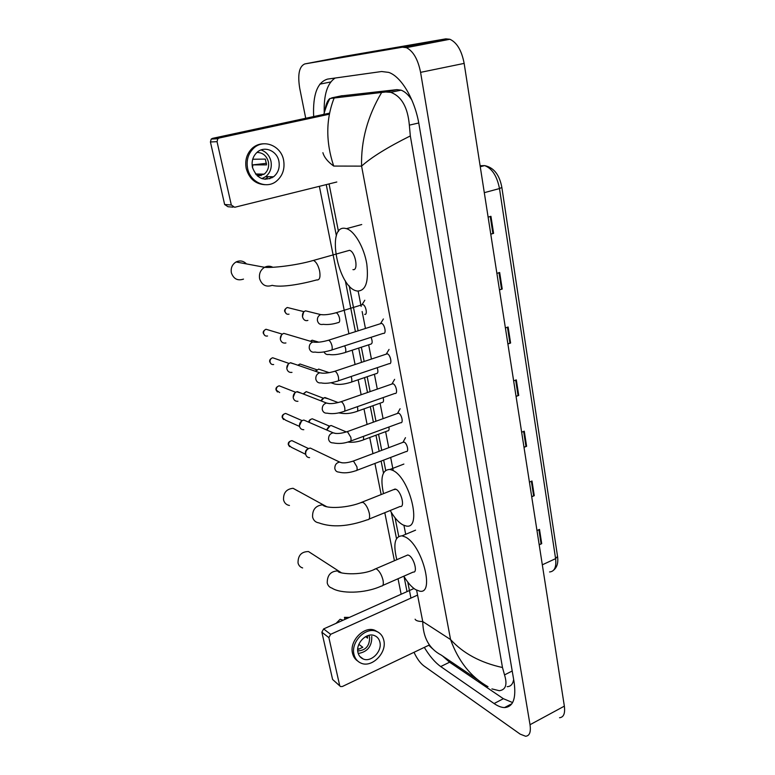 <?xml version="1.0" encoding="UTF-8"?>
<svg xmlns="http://www.w3.org/2000/svg" width="775" height="775" viewBox="0 0 775 775"><rect width="100%" height="100%" fill="white"/><g stroke="black" fill="none" stroke-linecap="round" stroke-linejoin="round"><path stroke-width="1.16" d="M490.759 234.069L493.588 233.352L490.943 216.312L488.114 217.107M490.778 234.176L493.588 233.352M499.449 289.792L502.219 289.036L499.662 272.509L496.882 273.372M499.468 289.918L502.219 289.036M507.867 343.829L510.599 343.034L508.109 327.011L505.387 327.932M507.896 343.974L510.599 343.034M539.167 544.573L541.715 543.672L539.507 529.412L536.978 530.546M539.206 544.806L541.715 543.672M531.679 496.562L534.275 495.68L531.999 481.013L529.432 482.098M531.718 496.775L534.275 495.68M523.977 447.146L526.613 446.293L524.268 431.191L521.653 432.218M524.007 447.34L526.613 446.293M516.043 396.257L518.727 395.434L516.315 379.876L513.641 380.854M516.072 396.422L518.727 395.434M305.728 118.275L299.712 88.224C297.503 74.477 299.208 66.379 304.798 63.928L343.838 56.459L445.809 38.857L449.897 39.263C456.959 42.547 461.706 50.588 464.147 63.395L564.355 706.141C565.275 713.417 563.677 717.282 559.54 717.737M304.798 63.928L402.399 47.197L406.352 47.653C413.22 51.072 417.967 59.307 420.583 72.356L530.023 724.712C531.049 732.065 529.577 735.901 525.605 736.25L520.141 734.109L423.896 665.919C420.244 663.167 416.96 658.624 414.015 652.298M401.14 594.251L398.03 578.741M394.417 560.712L384.797 512.692M381.164 494.566L374.926 463.44M372.959 453.637L369.723 437.517M367.098 424.438L363.988 408.89M361.15 394.727L358.147 379.779M355.086 364.502L352.218 350.184M348.915 333.725L319.368 186.32M424.312 647.387C429.573 656.115 435.046 662.509 440.713 666.558L494.092 703.535C497.899 706.17 501.377 707.517 504.525 707.575C513.176 706.965 516.353 698.411 514.067 681.903L419.062 124.736C414.993 99.694 401.46 76.648 388.721 72.395L381.6 71.523L327.563 79.098C317.363 82.16 312.722 94.647 313.652 116.56M326.236 184.624L336.389 235.784M345.321 280.782L355.425 331.661M358.68 348.082L361.518 362.361M364.541 377.609L367.505 392.518M370.305 406.642L373.385 422.162M375.972 435.211L379.169 451.302M381.116 461.086L383.47 472.973M391.278 512.323L396.5 538.625M404.017 576.474L407.02 591.616M442.496 655.931L449.587 662.208L503.372 698.701L512.604 702.567M335.149 78.033C327.331 83.225 323.688 94.812 324.231 112.801M411.825 99.965C408.435 94.792 404.85 91.518 401.062 90.152L396.916 89.638L340.99 95.926M507.189 686.65C510.677 686.602 512.827 684.228 513.66 679.53M324.938 110.486C325.907 104.179 327.583 100.178 329.976 98.473L385.737 91.992L390.755 92.341C401.557 96.342 407.757 107.279 409.345 125.143L410.324 135.925C387.607 147.24 371.361 157.306 361.586 166.121C360.908 140.721 367.592 116.172 381.639 92.496M487.988 686.708C470.803 676.943 458.335 661.22 450.566 639.549C463.159 653.373 480.461 662.693 502.481 667.517L410.324 135.925M502.481 667.517L504.525 674.909C507.509 684.548 505.775 689.818 499.313 690.709L491.902 688.907M415.109 619.206C415.758 620.668 418.297 621.453 422.743 621.55C423.043 637.592 429.195 648.762 441.188 655.049L477.371 679.53M334.287 97.64C325.829 118.943 325.636 141.757 333.705 166.063C327.815 161.801 324.212 157.344 322.894 152.694M339.963 686.059L332.601 679.472L340.564 686.563L342.376 686.495L429.408 644.955M321.858 632.216L323.611 628.932L330.644 634.318L328.881 637.631L321.858 632.216L332.601 679.472M413.966 588.506L323.611 628.932M328.881 637.631L339.644 685.352M330.644 634.318L417.57 595.093M357.953 652.472C358.709 655.621 360.433 657.781 363.146 658.953C371.06 662.683 382.298 651.417 379.924 642.252C379.14 638.91 377.28 636.672 374.325 635.548C366.439 632.264 355.551 643.453 357.953 652.472M358.234 653.49C367.534 651.92 372.048 646.214 371.767 636.391M357.75 648.762L358.447 649.295L362.778 647.28L358.864 644.354M365.597 636.653L367.621 638.125L367.427 635.8M357.73 650.961C365.684 650.438 369.636 645.914 369.617 637.379L368.89 635.345M378.21 632.226L374.616 630.201C363.921 625.851 349.225 641.002 352.499 653.218C353.293 656.648 355.018 659.254 357.672 661.027M383.828 640.441C382.763 635.829 380.196 632.778 376.108 631.257C365.403 626.907 350.678 642.097 353.962 654.333C354.969 658.566 357.285 661.482 360.908 663.09C371.69 668.273 387.054 652.938 383.828 640.441M357.788 648.375L358.883 649.198M349.418 617.384L344.429 617.365L344.885 619.419M347.442 618.276L344.429 617.365M336.021 623.381L340.138 619.283L343.131 620.203M312.16 553.941L308.508 551.548C301.436 551.626 297.939 555.423 298.036 562.97C298.704 565.547 300.235 567.203 302.637 567.939M382.792 585.435L413.23 572.057C418.016 573.113 414.063 557.893 408.871 555.355L407.786 554.968L406.216 555.636M396.819 559.686C393.032 544.205 394.775 536.261 402.051 535.845L405.277 536.988C422.075 544.728 435.172 594.658 419.672 591.16L415.584 589.61C411.535 587.053 407.631 582.577 403.843 576.183M298.017 491.079L293.066 488.298C286.392 489.015 283.214 492.89 283.553 499.923C284.415 503.082 286.382 504.932 289.453 505.465M369.007 519.114L400.113 506.472C405.277 507.78 401.334 491.437 395.938 489.267L393.419 489.703M383.518 493.636C380.099 477.652 382.259 469.582 389.999 469.447L392.198 470.154C409.675 476.654 422.724 530.284 406.003 525.963L402.913 524.888C398.495 522.428 394.262 517.632 390.222 510.493M246.46 263.917C243.428 260.817 239.969 260.168 236.065 261.969C232.161 264.449 230.601 268.073 231.376 272.839C233.604 278.942 237.634 281.034 243.495 279.107M352.935 269.613C358.815 271.114 355.425 251.613 349.535 250.315L347.297 250.945M344.856 228.305L346.483 228.644C354.572 231.008 364.114 247.448 366.788 263.955C368.861 282.1 365.645 291.129 357.13 291.042L356.49 290.887C337.929 287.186 326.023 225.428 344.856 228.305M402.758 442.409L404.104 442.108C407.146 443.106 409.19 452.29 406.207 451.505L356.762 470.377M309.583 457.637C307.578 457.55 306.29 456.485 305.718 454.441C305.379 451.602 306.483 449.577 309.031 448.357L310.349 448.095L313.565 449.626M305.612 453.724L305.495 453.307C305.253 451.263 306.048 449.8 307.888 448.919L307.985 448.89M397.284 413.501L398.592 413.172C401.673 414.073 403.717 423.557 400.646 422.704L350.678 441.052M303.8 429.708C301.601 429.738 300.187 428.643 299.547 426.424C299.198 423.547 300.312 421.503 302.899 420.302L303.887 420.079L307.452 421.629M299.45 425.737L301.552 421.038M391.714 384.1L392.973 383.751C396.122 384.536 398.147 394.339 394.979 393.409L344.478 411.225M297.939 401.285C295.546 401.46 293.996 400.346 293.279 397.943C292.921 395.017 294.045 392.964 296.66 391.782L301.243 393.167M293.173 397.284L294.994 392.76M386.057 354.185L387.267 353.817C390.464 354.495 392.47 364.618 389.224 363.63L338.171 380.874M291.981 372.378C289.404 372.727 287.709 371.593 286.895 368.987C286.537 366.023 287.67 363.959 290.315 362.797L294.907 364.202M286.798 368.358L288.319 364.047M380.312 323.737L381.484 323.378C384.729 323.969 386.696 334.393 383.373 333.327L331.748 350M285.936 342.957C283.166 343.499 281.325 342.356 280.414 339.537C280.046 336.573 281.16 334.509 283.776 333.347L288.455 334.732M280.317 338.937L281.538 334.907M388.895 427.015C389.341 429.631 388.924 430.929 387.645 430.9L363.184 439.929M326.798 430.038L330.14 425.756L331.196 425.523L334.451 426.909M326.507 429.912L328.978 426.376M383.131 397.594C383.896 400.791 383.538 402.428 382.036 402.487L357.333 411.244M321.112 400.917L324.221 397.711L328.542 398.902M320.763 400.791L322.778 398.524M377.202 367.689C378.336 371.438 378.055 373.405 376.34 373.589L351.385 382.085M315.57 371.332L318.622 369.094L322.526 370.421M315.318 371.244L316.462 370.247M371.089 337.29C372.668 341.523 372.484 343.838 370.537 344.216L345.33 352.431M310.339 341.242L312.16 340.206L316.394 341.455M364.802 300.225L362.041 304.633L362.816 304.556C365.907 305.127 367.834 315.318 364.676 314.35M307.888 320.395C302.424 322.342 300.08 312.625 305.602 310.853L310.136 311.976M302.415 316.82L303.529 312.373M271.541 176.748L269.739 178.783M233.042 207.148L227.966 206.731L224.634 204.493L231.318 205.017L234.68 207.283L336.815 181.999M210.422 141.97L211.197 139.083L212.486 138.376L219.112 138.028L217.814 138.735L217.039 141.67L210.422 141.97L224.634 204.493M329.53 113.14L212.486 138.376M217.039 141.67L231.318 205.017M219.112 138.028L329.317 114.206M252.447 167.4C256.796 178.618 263.839 181.747 273.565 176.797C278.196 172.903 279.978 167.72 278.903 161.268C277.092 150.815 264.488 145.477 257.145 152.258C252.921 156.221 251.362 161.268 252.447 167.4M261.843 178.608L265.718 176.623C270.291 172.786 272.044 167.681 270.979 161.316C269.555 155.552 266.242 151.764 261.049 149.953M256.225 174.811L260.904 174.898L257.484 176.051M252.514 167.671L252.873 164.881L266.561 164.881L265.331 159.108L252.718 159.243M257.62 176.167L264.227 174.133C267.859 171.052 269.245 166.983 268.392 161.917C266.619 155.727 262.802 152.559 256.951 152.433M263.694 143.792C259.489 143.821 255.731 145.245 252.437 148.073C246.808 153.469 244.745 160.28 246.227 168.514C249.162 178.657 255.353 184.053 264.808 184.692M283.602 160.173C281.151 145.894 263.839 138.589 253.842 148.035C248.213 153.44 246.14 160.27 247.622 168.524C250.238 182.309 266.29 189.323 276.171 181.389C282.575 176.109 285.055 169.037 283.602 160.173M262.173 178.725L262.744 178.298M265.05 179.306L265.767 178.599M266.493 163.312L252.873 164.881M271.948 177.843L272.819 176.778M265.147 179.316L268.305 176.681M260.904 174.898L261.088 175.76M483.28 165.947L480.597 165.724L484.627 165.608C493.743 167.439 499.488 174.724 501.861 187.453L499.488 188.557C496.978 175.993 492.028 168.34 484.627 165.608L480.258 166.732M549.562 571.96C554.532 571.514 556.537 567.077 555.597 558.649L557.535 556.363L501.861 187.502M542.326 564.81L555.597 558.649L499.488 188.557L484.298 192.665M515.666 380.118L518.078 395.647M523.638 431.442L525.973 446.516M531.369 481.275L533.646 495.923M538.896 529.693L541.105 543.914M507.451 327.234L509.94 343.248M498.984 272.722L501.551 289.23M490.255 216.506L492.9 233.537M416.611 590.182L422.743 621.55L450.566 639.549L361.586 166.121L333.705 166.063M358.157 291.177L361.15 306.454M362.138 311.511L365.451 328.474M368.648 344.827L371.428 359.058M374.403 374.248L377.299 389.108M380.06 403.184L383.082 418.645M385.621 431.656L388.75 447.688M390.658 457.434L393.08 469.815M403.94 525.373L405.693 534.314M420.583 72.356L464.147 63.395M402.399 47.197L445.809 38.857M319.784 84.175L330.722 81.966M530.023 724.712L564.355 706.141M503.372 698.701L494.092 703.535M449.587 662.208L440.713 666.558M342.192 95.674L331.661 97.883M396.916 89.638L385.737 91.992M418.752 122.983L409.345 125.143M512.207 670.995L504.525 674.909M407.786 554.968L375.749 568.753C360.879 576.755 335.682 573.413 338.132 570.904C330.818 571.059 327.186 575.069 327.234 582.965C327.912 585.658 329.491 587.373 331.971 588.118C340.37 593.727 364.211 593.912 381.319 586.084C383.15 586.132 383.732 584.185 383.044 580.252C381.736 575.06 379.653 571.369 376.795 569.179L375.749 568.753L374.267 569.373M308.508 551.548L341.484 572.861M395.163 489.006L362.264 502.074C348.459 508.119 326.12 509.146 322.516 504.825C315.599 505.639 312.286 509.727 312.596 517.09C313.478 520.393 315.502 522.311 318.68 522.834C331.884 527.688 348.111 526.671 367.369 519.773C369.413 519.87 370.062 517.729 369.326 513.36C367.97 507.974 365.868 504.312 363.01 502.355L360.627 502.713M293.066 488.298L326.856 506.792M317.13 279.978C319.736 279.911 320.559 276.917 319.61 270.969C318.234 265.302 316.181 261.785 313.458 260.419L311.347 260.991M316.839 279.901C301.107 284.231 281.034 287.787 272.199 285.336C266.106 287.38 261.911 285.19 259.625 278.767C258.84 273.749 260.487 269.923 264.566 267.298C267.356 265.864 270.117 265.854 272.848 267.268M305.699 454.334L291.429 447.32L288.678 445.073C288.494 442.564 289.588 441.091 291.942 440.636L294.209 441.721M352.315 461.406L353.545 461.164L356.887 466.753C357.411 469.466 357.052 470.793 355.812 470.735C349.273 472.963 343.625 473.409 338.859 472.091C336.776 472.014 335.449 470.909 334.877 468.778L334.819 468.478C334.761 464.874 336.389 462.752 339.692 462.094L342.211 462.859M299.547 426.444L285.588 420.176L282.565 417.861C282.362 415.458 283.379 413.986 285.626 413.433L288.145 414.528M346.26 431.975L347.462 431.704L350.813 437.265C351.356 440.103 350.978 441.488 349.68 441.421C344.342 443.494 338.791 443.988 333.027 442.883C330.76 442.932 329.298 441.798 328.648 439.483L328.59 439.173C328.493 435.724 330.014 433.603 333.163 432.808L335.943 433.506M279.668 392.576L276.365 390.222C276.132 387.926 277.072 386.454 279.194 385.805L281.974 386.899M340.118 402.031L341.262 401.741C342.715 402.525 343.838 404.366 344.642 407.272C345.195 410.227 344.807 411.67 343.451 411.583C337.464 413.608 332.02 414.141 327.118 413.162C324.647 413.356 323.049 412.193 322.313 409.684L322.255 409.374C322.119 406.071 323.533 403.959 326.507 403.029L329.549 403.639M273.662 364.521C271.831 364.763 270.63 363.969 270.049 362.138C269.797 359.949 270.669 358.486 272.655 357.75L275.697 358.806M333.86 371.554L334.965 371.244C336.418 371.971 337.542 373.802 338.355 376.747C338.927 379.827 338.51 381.329 337.106 381.232C330.537 383.218 325.209 383.77 321.112 382.889C318.438 383.267 316.694 382.085 315.871 379.353L315.812 379.043C315.638 375.894 316.936 373.802 319.726 372.756L323.03 373.24M267.549 335.992C265.593 336.369 264.294 335.575 263.645 333.589C263.374 331.506 264.159 330.063 266.009 329.259L269.303 330.247M327.496 340.535L328.571 340.206C330.014 340.884 331.148 342.705 331.952 345.669C332.552 348.895 332.117 350.455 330.654 350.348C324.057 352.267 318.845 352.838 315.008 352.053C312.141 352.635 310.233 351.453 309.312 348.498L309.254 348.169C309.041 345.185 310.233 343.122 312.819 341.978L316.394 342.308M363.397 436.383C363.863 439.018 363.485 440.316 362.245 440.278C357.391 442.021 352.548 442.622 347.723 442.06M309.196 422.385C309.419 420.35 310.465 419.159 312.325 418.81L314.631 419.788M357.333 406.691L357.537 407.437C358.06 410.246 357.672 411.632 356.364 411.593C350.746 413.54 345.447 414.053 340.467 413.114L338.597 412.91M303.48 394.039L306.222 391.617L308.75 392.596M351.114 376.505L351.608 378.113C352.141 381.048 351.734 382.482 350.377 382.424C344.071 384.342 338.869 384.875 334.781 384.032L330.983 382.763M298.065 365.287L300.022 364.017L302.773 364.957M344.71 345.805L345.573 348.285C346.125 351.337 345.698 352.838 344.294 352.77C337.968 354.621 332.872 355.183 329.007 354.446C326.759 354.892 325.103 354.049 324.037 351.927M289.027 314.156C287.05 314.592 285.733 313.788 285.074 311.753C284.812 309.738 285.558 308.324 287.302 307.501L290.499 308.295M322.981 324.376C320.056 324.919 318.196 323.63 317.401 320.521C317.198 317.702 318.293 315.725 320.695 314.592L324.105 314.805M335.129 313.032L336.176 312.722C337.58 313.352 338.665 315.096 339.44 317.944C340.012 321.102 339.576 322.652 338.132 322.613M557.554 556.528C558.407 562.708 557.109 567.252 553.65 570.148M406.352 47.653L449.897 39.263M511.926 703.681L504.525 707.575M401.062 90.152L390.755 92.341M410.934 598.087L407.776 582.083M398.738 536.368L395.076 517.836M385.679 470.289L383.664 460.108M381.726 450.333L378.549 434.262M375.972 421.222L372.911 405.722M370.121 391.608L367.176 376.708M364.163 361.479L361.344 347.21M358.098 330.799L349.215 285.868M338.462 231.463L329.065 183.917M323.514 115.465C325.452 108.374 327.602 102.707 329.976 98.473M432.508 648.723L428.769 645.255M359.707 656.328L363.146 658.953M374.616 630.201L376.108 631.257M344.604 617.326L347.781 618.121M402.051 535.845L415.555 530.168M389.999 469.447L403.872 464.07M349.535 250.315L313.458 260.419C295.498 265.68 271.308 268.102 264.566 267.298L236.065 261.969M346.483 228.644L361.731 224.527M289.598 446.662L288.368 444.772C287.825 442.738 289.017 441.363 291.942 440.636L308.518 448.58M403.804 442.012L353.255 461.067C347.026 463.072 342.502 463.421 339.692 462.094L310.349 448.095M403.029 442.157L405.48 437.681M283.553 419.537L282.265 417.589C281.742 415.632 282.865 414.247 285.626 413.433L302.143 420.641M398.36 413.114L347.248 431.636C340.923 433.632 336.234 434.029 333.163 432.808L303.887 420.079M397.575 413.24L400.094 408.754M277.421 391.976L276.065 389.97C275.542 388.13 276.588 386.744 279.194 385.805L295.643 392.266M392.828 383.712L341.126 401.692C334.713 403.668 329.84 404.114 326.507 403.029L297.3 391.627M392.024 383.828L394.62 379.343M271.192 363.979L269.758 361.915C269.235 360.201 270.204 358.815 272.655 357.75L289.036 363.436M387.209 353.807L334.907 371.225C328.387 373.162 323.33 373.676 319.726 372.756L290.596 362.719M386.376 353.913L389.05 349.418M264.876 335.527L263.345 333.386C262.793 331.894 263.684 330.518 266.009 329.259L282.313 334.141M381.484 323.378L328.571 340.206C321.945 342.104 316.694 342.695 312.819 341.978L283.776 333.347M380.641 323.466L383.392 318.971M346.299 431.937L331.196 425.523M308.867 422.239C308.692 420.602 309.845 419.459 312.325 418.81L329.414 426.095M338.152 402.583L324.957 397.536M303.151 393.913L306.222 391.617L323.262 398.176M329.152 372.668L318.622 369.094M297.794 365.199L300.022 364.017L317.004 369.811M318.845 342.172L312.16 340.206M286.392 313.788L284.754 311.56C284.173 310.223 285.026 308.867 287.302 307.501L304.158 311.715M338.103 322.603C333.047 324.279 328.048 324.851 323.127 324.328M362.816 304.556L336.176 312.722C329.753 314.505 324.589 315.125 320.695 314.592L305.602 310.853M217.814 138.735L211.197 139.083M265.718 176.623L273.565 176.797M255.527 173.987L264.227 174.133M252.437 148.073L253.842 148.035"/></g></svg>

